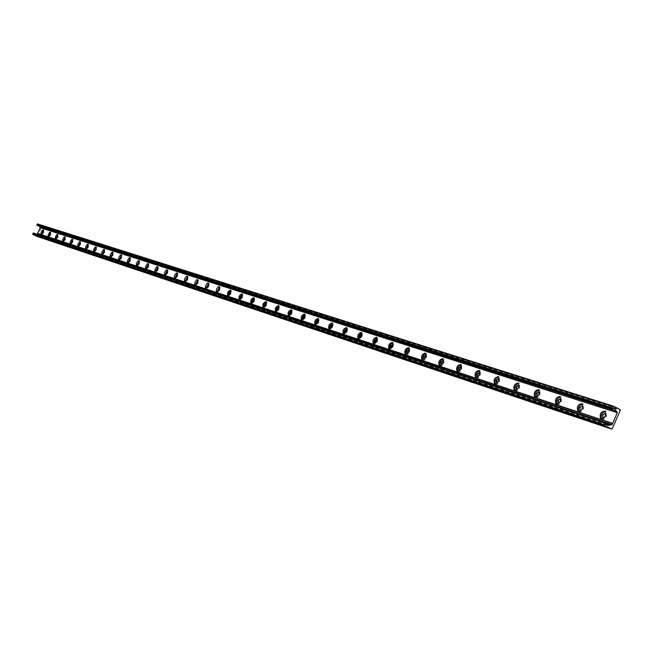 <?xml version="1.0" encoding="UTF-8"?>
<svg xmlns="http://www.w3.org/2000/svg" width="653" height="653" viewBox="0 0 653 653"><rect width="100%" height="100%" fill="white"/><g stroke="black" fill="none" stroke-linecap="round" stroke-linejoin="round"><path stroke-width="0.49" stroke-dasharray="3.27 2.45" d="M601.544 418.997L603.927 419.332L606.433 416.794L606.351 411.676L605.429 411.308M604.539 417.349L605.894 414.671M603.135 417.822L606.049 416.165L605.437 413.276M578.729 411.463L581.056 411.774L583.472 409.292L583.407 404.256L582.525 403.921M581.529 409.937L582.974 407.064M580.288 410.321L583.121 408.68L582.541 405.856M556.74 404.199L559.009 404.501L561.351 402.06L561.302 397.114L560.445 396.804M559.36 402.77L560.878 399.75M558.274 403.081L561.017 401.464L560.47 398.697M535.525 397.204L537.745 397.481L540.015 395.081L539.982 390.225L539.149 389.939M537.999 395.857L539.256 394.29L539.566 392.714M537.035 396.11L539.705 394.51L539.19 391.8M515.062 390.445L515.911 390.959L517.225 390.706L519.649 387.89L519.404 383.58L518.604 383.319M517.388 389.172L518.702 387.58L518.996 385.939M516.547 389.376L519.143 387.8L518.653 385.148M495.3 383.915L496.133 384.429L497.406 384.168L499.545 381.85L499.545 377.165L498.77 376.92M497.496 382.707L498.843 381.099L499.137 379.401M496.753 382.87L499.284 381.319L498.819 378.716M476.2 377.614L478.265 377.85L480.339 375.573L480.355 370.969L479.596 370.749M478.282 376.454L479.661 374.846L479.947 373.1M477.637 376.593L480.102 375.059L479.661 372.504M457.737 371.516L458.561 372.022L459.753 371.745L461.769 369.508L461.802 364.978L461.067 364.774M459.712 370.406L461.124 368.79L461.385 367.01M459.149 370.52L461.549 369.002L461.132 366.496M439.877 365.623L441.844 365.843L444.016 363.207L443.86 359.183L443.142 358.995M441.755 364.554L443.183 362.937L443.444 361.125M441.273 364.643L443.607 363.15L443.216 360.693M422.597 359.917L423.389 360.415L424.515 360.121L426.629 357.534L426.491 353.583L425.789 353.404M424.377 358.889L425.821 357.273L426.066 355.436M423.96 358.954L426.246 357.477L425.87 355.069M405.856 354.391L407.733 354.587L409.594 352.449L409.684 348.155L408.99 347.992M407.554 353.395L409.015 351.787L409.251 349.935M407.203 353.453L409.431 351.991L409.072 349.624M389.637 349.037L389.98 349.379L393.481 346.719L393.392 342.89L392.714 342.743M391.261 348.073L392.731 346.474L392.951 344.604M390.967 348.114L393.139 346.678L392.804 344.351M373.924 343.845L374.259 344.196L377.671 341.56L377.605 337.797L376.936 337.658M375.467 342.915L376.944 341.323L377.156 339.446M375.23 342.939L377.352 341.519L377.034 339.242M358.677 338.809L359.019 339.16L362.342 336.556L362.293 332.859L361.631 332.728M360.154 337.903L361.631 336.328L361.835 334.45M359.966 337.928L362.04 336.524L361.738 334.287M343.886 333.92L344.221 334.287L347.469 331.708L347.437 328.059L346.792 327.945M345.298 333.046L346.784 331.479L346.972 329.602M345.151 333.063L347.184 331.675L346.898 329.471M329.528 329.185L329.863 329.545L333.03 326.998L333.014 323.406L332.377 323.3M330.883 328.328L332.369 326.778L332.548 324.892M330.777 328.337L332.761 326.973L332.491 324.802M315.587 324.574L315.921 324.949L319.015 322.419L319.015 318.893L318.386 318.795M316.885 323.741L318.37 322.215L318.542 320.329M316.819 323.749L318.762 322.402L318.501 320.272M302.045 320.101L302.372 320.476L305.4 317.978L305.416 314.501L304.796 314.411M303.294 319.293L304.771 317.774L304.935 315.897M303.253 319.293L305.155 317.962L304.91 315.864M288.879 315.758L289.206 316.134L292.16 313.66L292.193 310.232L291.581 310.159M290.079 314.958L291.548 313.456L291.565 311.465M290.071 314.958L291.932 313.644L291.948 311.644M276.08 311.53L276.407 311.905L279.296 309.457L279.337 306.086L278.733 306.02M278.847 307.424L279.076 309.449L277.247 310.738L278.7 309.269L278.847 307.408M263.624 307.416L263.951 307.8L266.775 305.375L266.84 302.053L266.236 301.988M264.743 306.657L266.204 305.188L266.342 303.335M264.767 306.624L266.571 305.367L266.334 303.376M251.511 303.416L251.838 303.8L254.597 301.4L254.67 298.127L254.082 298.078M252.589 302.666L254.033 301.221L254.172 299.376M252.629 302.617L254.409 301.4L254.156 299.441M239.724 299.515L240.043 299.907L242.745 297.531L242.834 294.307L242.247 294.266M240.761 298.788L242.198 297.36L242.32 295.531M240.818 298.723L242.565 297.531L242.312 295.613M228.24 295.727L228.55 296.119L231.203 293.768L231.301 290.585L230.721 290.552M229.236 295.009L230.672 293.597L230.787 291.785M229.309 294.927L231.031 293.768L230.77 291.883M217.057 292.03L217.367 292.43L219.963 290.103L220.069 286.961L219.498 286.936M218.02 291.32L219.441 289.932L219.555 288.128M218.102 291.23L219.8 290.103L219.53 288.259M206.152 288.43L206.462 288.83L209.009 286.528L209.131 283.435L208.56 283.41M207.091 287.736L208.503 286.357L208.601 284.577M207.189 287.622L208.854 286.528L208.576 284.716M195.533 284.92L195.835 285.32L198.332 283.043L198.463 279.99L197.892 279.974M196.545 284.112L197.835 282.88L197.932 281.108M196.733 284.382L198.186 283.051L197.9 281.272M185.174 281.492L185.468 281.9L187.917 279.647L188.064 276.635L187.501 276.627M186.048 280.823L187.435 279.484L187.493 277.917M186.17 280.684L187.786 279.655L187.868 277.9M175.069 278.154L175.363 278.57L177.763 276.333L177.918 273.362L177.355 273.362M176.049 277.337L177.298 276.178L177.379 274.44M176.237 277.647L177.64 276.341L177.338 274.644M165.209 274.897L165.503 275.313L167.854 273.101L168.017 270.171L167.462 270.179M166.18 274.08L167.397 272.946L167.437 271.444M166.368 274.399L167.739 273.109L167.837 271.403M155.594 271.721L155.871 272.138L158.189 269.942L158.361 267.053L157.806 267.069M156.54 270.897L157.74 269.795L158.181 268.269L157.765 268.326M156.728 271.24L158.083 269.958L158.181 268.269M146.199 268.62L146.476 269.036L148.753 266.865L148.933 264.008L148.386 264.032M146.974 267.983L148.313 266.718L148.378 265.036M147.137 267.787L148.647 266.881L148.753 265.216L148.329 265.289M137.024 265.583L137.301 266.008L139.538 263.853L139.726 261.037L139.179 261.069M137.783 264.955L139.105 263.714L139.171 262.049M137.954 264.743L138.142 265.126L139.44 263.877L139.554 262.228L139.113 262.318M128.07 262.62L128.339 263.045L130.535 260.914L130.731 258.139L130.184 258.172M128.804 262L130.118 260.784L130.167 259.135M128.984 261.78L129.163 262.18L130.445 260.939L130.559 259.314L130.11 259.421M119.311 259.731L119.581 260.155L121.736 258.049L121.94 255.299L121.401 255.347M120.03 259.119L121.327 257.919L121.376 256.286M120.225 258.874L120.397 259.298L121.654 258.074L121.776 256.466L121.311 256.588M110.757 256.907L111.018 257.331L113.14 255.241L113.353 252.531L112.814 252.58M111.459 256.294L112.74 255.111L112.781 253.503M111.663 256.041L111.826 256.49L113.067 255.266L113.189 253.682L112.716 253.821M102.399 254.139L102.652 254.572L104.733 252.499L104.953 249.821L104.423 249.879M103.076 253.535L104.349 252.376L104.382 250.785M103.288 253.266L103.452 253.731L104.668 252.523L104.798 250.964L104.309 251.119M94.22 251.438L94.473 251.87L96.522 249.821L96.75 247.177L96.211 247.234M94.881 250.842L96.138 249.699L96.171 248.124M95.101 250.556L95.265 251.046L96.456 249.846L96.587 248.303L96.089 248.483M86.22 248.793L86.465 249.234L88.482 247.201L88.718 244.581L88.188 244.655M86.865 248.205L88.114 247.079L88.139 245.528M87.102 247.903L87.249 248.409L88.424 247.226L88.563 245.699L88.049 245.895M78.393 246.205L78.638 246.646L80.621 244.63L80.858 242.051L80.335 242.124M79.029 245.626L80.262 244.516L80.278 242.981M79.266 245.299L79.413 245.838L80.572 244.663L80.711 243.153L80.188 243.373M70.736 243.675L70.981 244.116L72.932 242.124L73.177 239.569L72.646 239.651M71.357 243.096L72.573 242.002L72.589 240.492M71.61 242.761L71.748 243.316L72.883 242.149L73.022 240.663L72.491 240.9M63.243 241.194L63.48 241.643L65.398 239.667L65.651 237.145L65.129 237.235M63.847 240.622L65.055 239.553L65.063 238.059M64.108 240.271L64.239 240.851L65.357 239.7L65.504 238.223L64.957 238.484M55.913 238.769L56.142 239.218L58.027 237.259L58.288 234.762L57.766 234.86M56.501 238.198L57.684 237.145L57.701 235.676M56.77 237.831L56.893 238.435L57.995 237.292L58.141 235.839L57.578 236.125M48.722 236.394L48.951 236.851L50.812 234.909L51.073 232.435L50.55 232.541M49.301 235.831L50.477 234.794L50.485 233.341M49.587 235.439L49.693 236.076L50.779 234.941L50.934 233.496L50.354 233.807M41.686 234.068L41.906 234.525L43.743 232.599L44.012 230.158L43.49 230.272M42.257 233.505L43.416 232.492L43.416 231.056M42.543 233.097L42.649 233.758L43.718 232.631L43.873 231.211L43.278 231.546M37.172 236.468L42.037 226.42L37.58 223.938M37.148 234.264L34.478 234.37L33.491 233.105M37.572 233.488L612.547 423.585M37.041 225.326L38.413 225.179L39.188 226.044M37.531 236.28L612.269 428.695M605.6 423.087L606.033 423.234M33.923 233.905L606.67 424.654M34.984 234.403L606.866 424.989M36.119 234.174L606.221 423.65M36.266 234.19L606.188 423.585L36.242 234.182M36.601 234.345L610.93 425.242M38.976 225.652L613.289 408.468M37.923 225.154L613.796 408.321M41.882 225.979L620.089 409.521M42.037 226.42L620.285 410.313M606.351 411.676L605.209 411.104M601.78 419.21L601.225 418.94M605.853 413.471L605.388 413.235M583.407 404.256L582.28 403.693M578.991 411.7L578.378 411.398M582.933 406.027L582.476 405.799M561.302 397.114L560.184 396.559M557.017 404.46L556.364 404.142M560.854 398.861L560.396 398.64M539.982 390.225L538.872 389.678M535.819 397.473L535.134 397.138M539.549 391.955L539.1 391.727M519.404 383.58L518.311 383.042M515.364 390.731L514.646 390.38M519.004 385.286L518.555 385.066M499.545 377.165L498.459 376.634M495.611 384.217L494.868 383.85M499.153 378.846L498.721 378.634M480.355 370.969L479.286 370.439M476.527 377.924L475.759 377.548M479.979 372.626L479.547 372.414M461.802 364.978L460.749 364.456M458.063 371.835L457.288 371.451M461.451 366.619L461.018 366.406M443.86 359.183L442.816 358.677M440.212 365.949L439.42 365.558M443.518 360.799L443.093 360.595M426.491 353.583L425.462 353.077M422.932 360.244L422.124 359.852M426.164 355.175L425.748 354.963M409.684 348.155L408.656 347.649M406.19 354.726L405.382 354.334M409.366 349.722L408.949 349.518M393.392 342.89L392.38 342.401M389.98 349.379L389.155 348.98M393.09 344.441L392.673 344.245M377.605 337.797L376.601 337.307M374.259 344.196L373.434 343.788M377.312 339.323L376.903 339.127M362.293 332.859L361.297 332.377M359.019 339.16L358.187 338.76M347.437 328.059L346.457 327.586M344.221 334.287L343.388 333.879M333.014 323.406L332.05 322.941M329.863 329.545L329.03 329.145M319.015 318.893L318.052 318.427M315.921 324.949L315.089 324.541M305.416 314.501L304.461 314.044M302.372 320.476L301.539 320.076M292.193 310.232L291.254 309.783M289.206 316.134L288.373 315.734M279.337 306.086L278.407 305.637M276.407 311.905L275.574 311.505M266.84 302.053L265.918 301.613M263.951 307.8L263.126 307.4M254.67 298.127L253.764 297.686M251.838 303.8L251.013 303.408M242.834 294.307L241.928 293.874M240.043 299.907L239.218 299.515M231.301 290.585L230.411 290.161M228.55 296.119L227.734 295.727M220.069 286.961L219.188 286.536M217.367 292.43L216.551 292.038M209.131 283.435L208.25 283.01M206.462 288.83L205.654 288.438M198.463 279.99L197.598 279.574M195.835 285.32L195.027 284.937M188.064 276.635L187.207 276.227M185.468 281.9L184.668 281.516M177.918 273.362L177.069 272.954M175.363 278.57L174.563 278.186M168.017 270.171L167.176 269.762M165.503 275.313L164.711 274.937M158.361 267.053L157.528 266.653M155.871 272.138L155.088 271.762M148.933 264.008L148.1 263.616M146.476 269.036L145.692 268.661M139.726 261.037L138.901 260.645M137.301 266.008L136.526 265.64M130.731 258.139L129.914 257.747M128.339 263.045L127.564 262.686M121.94 255.299L121.14 254.915M119.581 260.155L118.813 259.796M113.353 252.531L112.553 252.148M111.018 257.331L110.259 256.972M104.953 249.821L104.162 249.446M102.652 254.572L101.901 254.213M96.75 247.177L95.967 246.801M94.473 251.87L93.722 251.519M88.718 244.581L87.943 244.214M86.465 249.234L85.723 248.875M80.858 242.051L80.09 241.683M78.638 246.646L77.903 246.295M73.177 239.569L72.41 239.21M70.981 244.116L70.246 243.773M65.651 237.145L64.892 236.786M63.48 241.643L62.753 241.3M58.288 234.762L57.537 234.411M56.142 239.218L55.415 238.876M51.073 232.435L50.33 232.084M48.951 236.851L48.232 236.508M44.012 230.158L43.269 229.807M41.906 234.525L41.196 234.19M34.478 234.37L607.519 425.462M36.658 234.37L611.012 425.274M38.413 225.179L614.579 408.329"/><path stroke-width="0.98" d="M605.429 411.308C601.699 412.655 600.401 415.218 601.544 418.997M605.894 414.671L605.388 413.235L602.523 414.933L602.727 417.634L604.539 417.349M605.535 415.716L603.184 418.549L600.638 418.646C599.348 413.937 600.874 411.423 605.209 411.104L605.535 415.716M605.437 413.276L604.001 413.773L603.086 414.949L602.678 416.385L603.135 417.822M582.525 403.921C578.925 405.276 577.66 407.79 578.729 411.463M582.974 407.064L582.476 405.799L579.709 407.488L579.897 410.141L581.529 409.937M582.582 408.231L580.313 411.006L577.856 411.145C576.591 406.582 578.068 404.101 582.28 403.693L582.582 408.231M582.541 405.856L581.505 406.093L580.264 407.513L579.864 409.349L580.288 410.321M560.445 396.804C556.976 398.167 555.736 400.632 556.74 404.199M560.878 399.75L560.396 398.64L557.727 400.313L557.899 402.925L559.36 402.77M560.462 401.015L558.266 403.734L555.899 403.905C554.666 399.489 556.095 397.04 560.184 396.559L560.462 401.015M560.47 398.697L558.266 400.346L558.274 403.081M539.149 389.939C535.803 391.302 534.595 393.726 535.525 397.204M539.566 392.714L539.1 391.727L536.521 393.392L536.676 395.963L537.999 395.857M539.133 394.061L537.003 396.73L534.717 396.926C533.517 392.649 534.905 390.225 538.872 389.678L539.133 394.061M539.19 391.8L537.052 393.433L537.035 396.11M518.604 383.319C515.372 384.682 514.197 387.058 515.062 390.445M518.996 385.939L518.555 385.066L516.058 386.715L516.197 389.237L517.388 389.172M518.555 387.351L516.482 389.963L514.27 390.192C513.111 386.029 514.458 383.646 518.311 383.042L518.555 387.351M518.653 385.148L516.58 386.756L516.547 389.376M498.77 376.92C495.643 378.291 494.492 380.617 495.3 383.915M499.137 379.401L498.721 378.634L496.288 380.266L496.427 382.748L497.496 382.707M498.68 380.87L496.664 383.433L494.533 383.686C493.407 379.646 494.713 377.295 498.459 376.634L498.68 380.87M498.819 378.716L496.811 380.315L496.753 382.87M479.596 370.749C476.584 372.112 475.449 374.398 476.2 377.614M479.947 373.1L479.547 372.414L477.196 374.038L477.31 376.471L478.282 376.454M479.482 374.61L477.523 377.124L475.457 377.401C474.364 373.467 475.637 371.149 479.286 370.439L479.482 374.61M479.661 372.504L477.702 374.087L477.637 376.593M461.067 364.774C458.145 366.137 457.035 368.382 457.737 371.516M461.385 367.01L461.018 366.406L458.733 368.014L458.839 370.406L459.712 370.406M460.92 368.553L459.01 371.026L457.01 371.32C455.957 367.492 457.198 365.198 460.749 364.456L460.92 368.553M461.132 366.496L459.239 368.063L459.149 370.52M443.142 358.995C440.318 360.35 439.232 362.562 439.877 365.623M443.444 361.125L443.093 360.595L440.873 362.186L440.963 364.537L441.755 364.554M442.963 362.701L441.11 365.133L439.167 365.435C438.147 361.705 439.363 359.452 442.816 358.677L442.963 362.701M443.216 360.693L441.371 362.244L441.273 364.643M425.789 353.404L424.483 353.983L422.907 356.032L422.254 358.521L422.597 359.917M426.066 355.436L425.748 354.963L423.585 356.546L423.666 358.856L424.377 358.889M425.593 357.028L423.781 359.419L421.895 359.746C420.916 356.105 422.099 353.877 425.462 353.077L425.593 357.028M425.87 355.069L424.075 356.603L423.96 358.954M408.99 347.992L407.292 348.971L406.19 350.588L405.595 352.449L405.856 354.391M409.251 349.935L408.949 349.518L406.852 351.085L406.917 353.355L407.554 353.395M408.77 351.543L406.999 353.893L405.17 354.228C404.223 350.677 405.391 348.49 408.656 347.649L408.77 351.543M409.072 349.624L407.333 351.143L407.203 353.453M392.714 342.743L391.065 343.723L389.988 345.315L389.4 347.135L389.637 349.037M392.951 344.604L392.673 344.245L390.633 345.788L390.682 348.025L391.261 348.073M392.469 346.229L388.968 348.89C388.053 345.421 389.188 343.258 392.38 342.401L392.469 346.229M392.804 344.351L391.106 345.853L390.967 348.114M376.936 337.658L374.291 340.197L373.924 343.845M377.156 339.446L374.904 340.662L374.953 342.858L375.467 342.915M376.667 341.078L373.255 343.707C372.381 340.319 373.492 338.189 376.601 337.307L376.667 341.078M377.034 339.242L375.377 340.727L375.23 342.939M361.631 332.728L359.06 335.234L358.677 338.809M361.835 334.45L359.664 335.683L359.697 337.846L360.154 337.903M361.354 336.075L358.024 338.687C357.175 335.373 358.268 333.267 361.297 332.377L361.354 336.075M361.738 334.287L359.966 337.928M346.792 327.945L344.286 330.426L343.886 333.92M346.972 329.602L344.866 330.859L345.298 333.046M346.49 331.234L343.241 333.814C342.425 330.573 343.502 328.5 346.457 327.586L346.49 331.234M346.898 329.471L345.151 333.063M332.377 323.3L329.936 325.749L329.528 329.185M332.548 324.892L330.508 326.174L330.883 328.328M332.059 326.524L328.9 329.079C328.108 325.912 329.161 323.864 332.05 322.941L332.059 326.524M332.491 324.802L330.777 328.337M318.386 318.795L316.011 321.211L315.587 324.574M318.542 320.329L316.558 321.619L316.885 323.741M318.052 321.953L314.958 324.484C314.207 321.382 315.236 319.366 318.052 318.427L318.052 321.953M318.501 320.272L316.819 323.749M304.796 314.411L302.478 316.803L302.045 320.101M304.935 315.897L303.008 317.203L303.294 319.293M304.445 317.521L301.425 320.019C300.698 316.983 301.71 314.991 304.461 314.044L304.445 317.521M304.91 315.864L303.253 319.293M291.581 310.159L289.32 312.518L288.879 315.758M290.071 314.958L291.565 311.465L289.842 312.901L290.079 314.958M291.222 313.203L288.267 315.677C287.573 312.705 288.569 310.738 291.254 309.783L291.222 313.203M278.733 306.02L276.529 308.355L276.08 311.53M278.847 307.408L277.035 308.722L277.011 310.697L278.847 307.424M278.366 309.008L275.476 311.457C274.807 308.543 275.778 306.6 278.407 305.637L278.366 309.008M266.236 301.988L264.09 304.298L263.624 307.416M266.342 303.335L264.587 304.657L264.743 306.657M265.853 304.935L263.028 307.359C262.384 304.494 263.347 302.584 265.918 301.613L265.853 304.935M266.334 303.376L264.767 306.624M254.082 298.078L251.985 300.356L251.511 303.416M254.172 299.376L252.466 300.707L252.589 302.666M253.691 300.968L250.923 303.359C250.303 300.56 251.25 298.666 253.764 297.686L253.691 300.968M254.156 299.441L252.629 302.617M242.247 294.266L240.198 296.511L239.724 299.515M242.32 295.531L240.671 296.854L240.761 298.788M241.847 297.099L239.137 299.474C238.541 296.723 239.471 294.854 241.928 293.874L241.847 297.099M242.312 295.613L240.818 298.723M230.721 290.552L228.721 292.773L228.24 295.727M230.787 291.785L229.179 293.107L229.236 295.009M230.313 293.336L227.66 295.687C227.089 292.985 228.003 291.14 230.411 290.161L230.313 293.336M230.77 291.883L229.309 294.927M219.498 286.936L217.057 292.03M219.555 288.128L217.988 289.459L218.02 291.32M219.073 289.679L216.257 291.793L216.429 289.246L218.192 286.732L219.188 286.536L219.073 289.679M219.53 288.259L218.102 291.23M208.56 283.41L206.152 288.43M208.601 284.577L207.083 285.9L207.091 287.736M208.127 286.104L205.369 288.202L205.548 285.696L207.279 283.206L208.25 283.01L208.127 286.104M208.576 284.716L207.189 287.622M197.892 279.974L195.533 284.92M197.932 281.108L196.455 282.431L196.382 284.21M197.459 282.627L194.757 284.708L194.937 282.235L196.635 279.778L197.598 279.574L197.459 282.627M197.9 281.272L196.545 284.112M187.501 276.627L185.174 281.492M187.525 277.737L186.089 279.051L186.048 280.823M187.06 279.231L184.407 281.296L184.595 278.864L186.268 276.431L187.207 276.227L187.06 279.231M187.493 277.917L186.17 280.684M177.355 273.362L175.069 278.154M177.379 274.44L175.983 275.746L175.894 277.484M176.914 275.925L174.31 277.966L174.506 275.574L176.147 273.166L177.069 272.954L176.914 275.925M177.338 274.644L176.049 277.337M167.462 270.179L165.209 274.897M167.478 271.232L166.115 272.53L166.025 274.236M167.013 272.693L164.466 274.717L164.662 272.366L166.278 269.975L167.176 269.762L167.013 272.693M167.437 271.444L166.18 274.08M157.806 267.069L155.594 271.721M157.814 268.097L156.491 269.387L156.393 271.077M157.349 269.542L154.851 271.55L155.047 269.232L156.647 266.865L157.528 266.653L157.349 269.542M157.765 268.326L156.54 270.897M148.386 264.032L146.199 268.62M148.378 265.036L147.096 266.326L146.974 267.983M147.921 266.465L145.464 268.456L145.668 266.171L147.243 263.828L148.1 263.616L147.921 266.465M148.329 265.289L147.137 267.787M139.179 261.069L137.024 265.583M139.171 262.049L137.914 263.33L137.783 264.955M138.714 263.461L136.306 265.436L136.51 263.183L138.052 260.865L138.901 260.645L138.714 263.461M139.113 262.318L137.954 264.743M130.184 258.172L128.07 262.62M130.167 259.135L128.951 260.4L128.804 262M129.718 260.531L127.351 262.49L127.564 260.261L129.082 257.968L129.914 257.747L129.718 260.531M130.11 259.421L128.984 261.78M121.401 255.347L119.311 259.731M121.376 256.286L120.193 257.543L120.03 259.119M120.927 257.666L118.609 259.608L118.822 257.413L120.323 255.143L121.14 254.915L120.927 257.666M121.311 256.588L120.225 258.874M112.814 252.58L110.757 256.907M112.781 253.503L111.63 254.752L111.459 256.294M112.34 254.866L110.055 256.792L110.275 254.621L111.753 252.376L112.553 252.148L112.34 254.866M112.716 253.821L111.663 256.041M104.423 249.879L102.399 254.139M104.382 250.785L103.256 252.017L103.076 253.535M103.941 252.123L101.705 254.033L101.925 251.895L103.378 249.675L104.162 249.446L103.941 252.123M104.309 251.119L103.288 253.266M96.211 247.234L94.22 251.438M96.171 248.124L95.077 249.348L94.881 250.842M95.738 249.446L93.526 251.34L93.754 249.234L95.191 247.03L95.967 246.801L95.738 249.446M96.089 248.483L95.101 250.556M88.188 244.655L86.22 248.793M88.139 245.528L87.069 246.736L86.865 248.205M87.706 246.826L85.535 248.703L85.763 246.622L87.184 244.442L87.943 244.214L87.706 246.826M88.049 245.895L87.102 247.903M80.335 242.124L78.393 246.205M80.278 242.981L79.242 244.181L79.029 245.626M79.854 244.271L77.715 246.132L77.952 244.075L79.348 241.912L80.09 241.683L79.854 244.271M80.188 243.373L79.266 245.299M72.646 239.651L70.736 243.675M72.589 240.492L71.357 243.096M72.165 241.757L70.067 243.61L70.304 241.577L71.683 239.439L72.41 239.21L72.165 241.757M72.491 240.9L71.61 242.761M65.129 237.235L63.243 241.194M65.063 238.059L63.847 240.622M64.647 239.308L62.721 241.284L62.647 239.643L63.88 237.308L64.892 236.786L64.647 239.308M64.957 238.484L64.108 240.271M57.766 234.86L55.913 238.769M57.701 235.676L56.501 238.198M57.276 236.908L55.244 238.72L55.489 236.745L56.827 234.647L57.537 234.411L57.276 236.908M57.578 236.125L56.77 237.831M50.55 232.541L48.722 236.394M50.485 233.341L49.301 235.831M50.069 234.549L48.208 236.5L48.142 234.892L49.35 232.607L50.33 232.084L50.069 234.549M50.354 233.807L49.587 235.439M43.49 230.272L41.686 234.068M43.416 231.056L42.257 233.505M43.008 232.248L41.172 234.182L41.115 232.599L42.306 230.329L43.269 229.807L43.008 232.248M43.278 231.546L42.543 233.097M612.269 428.695L611.624 429.062L604.809 425.691L604.645 425.062L605.853 423.054L607.519 425.462L612.049 424.687L617.273 412.704L614.579 408.329L612.204 408.713L613.298 406.117L620.089 409.521L620.285 410.313L612.269 428.695M605.6 423.087L33.368 233.007L32.797 234.419L37.172 236.468M612.53 423.577L37.556 233.48L37.148 234.264M39.188 226.044L40.217 227.652L37.572 233.488M37.613 233.358L612.628 423.348M613.249 406.101L37.237 224.077L36.935 225.326L612.065 408.623M37.107 236.451L611.575 429.037M32.797 234.419L604.809 425.691M32.674 234.068L604.645 425.062M33.107 233.129L605.413 423.307M606.866 424.989L608.327 425.478M606.221 423.65L610.163 424.964M610.367 424.964L606.188 423.577L610.326 424.956M37.286 234.076L612.049 424.687M40.217 227.652L617.273 412.704M39.98 226.942L616.954 411.439M39.645 226.787L616.432 411.178M39.539 226.681L616.261 410.99M613.289 408.468L615.452 409.153M36.813 225.016L612.024 408.158M37.237 224.077L612.792 406.411M601.225 418.94L600.638 418.646M578.378 411.398L577.856 411.145M556.364 404.142L555.899 403.905M535.134 397.138L534.717 396.926M37.139 236.459L611.624 429.062M33.368 233.007L605.853 423.054M36.935 225.326L612.204 408.713M37.547 223.93L613.298 406.117"/></g></svg>
